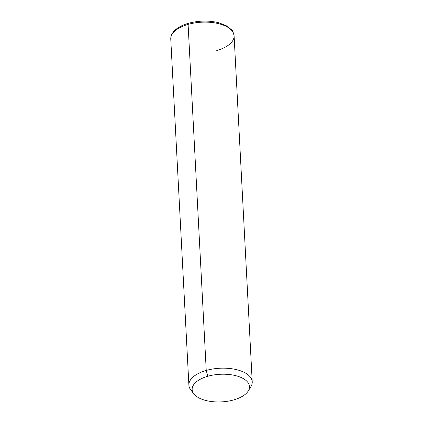 <?xml version="1.0" encoding="UTF-8"?>
<svg xmlns="http://www.w3.org/2000/svg" width="423" height="423" viewBox="0 0 423 423"><rect width="100%" height="100%" fill="white"/><g stroke="black" fill="none" stroke-linecap="round" stroke-linejoin="round"><path stroke-width="0.63" d="M193.861 393.887L190.789 389.921A31.709 15.276 -3 0 1 206.234 370.442L207.836 376.264A28.69 13.822 177 0 0 193.861 393.887A28.69 13.822 177 0 0 233.771 399.899A28.69 13.822 177 0 0 248.201 391.037A28.69 13.822 177 0 0 239.259 376.75A28.69 13.822 177 0 0 207.836 376.264L206.234 370.442A31.709 15.276 -3 0 1 240.962 370.982A31.709 15.276 -3 0 1 250.85 386.77L248.201 391.037M207.836 376.264A28.69 13.822 -3 0 1 246.366 380.795A28.69 13.822 -3 0 1 233.771 399.899A28.69 13.822 -3 0 1 195.241 395.368A28.69 13.822 -3 0 1 207.836 376.264M249.168 388.922A31.709 15.276 177 0 0 252.23 381.842A31.709 15.276 177 0 0 206.234 370.442L188.098 24.391A31.709 15.276 177 0 0 170.76 39.112A31.709 15.276 -3 0 1 188.098 24.391L206.234 370.442A31.709 15.276 177 0 0 188.896 385.163A31.709 15.276 177 0 0 192.682 391.883M188.098 24.391A31.709 15.276 -3 0 1 234.093 35.791A31.709 15.276 177 0 0 188.098 24.391A2.015 0.756 -105.9 0 1 188.452 23.281A2.015 0.756 74.1 0 0 188.098 24.391M216.761 50.517A31.709 15.276 177 0 0 234.093 35.791L252.23 381.842M188.912 23.455A2.015 0.756 74.1 0 0 188.452 23.281C181.647 25.232 176.634 28.092 173.414 31.857C170.48 35.96 170.95 36.743 170.76 39.112L188.896 385.163M234.093 35.791C233.332 32.338 232.518 30.371 231.656 29.896L226.887 25.993L219.077 22.837C209.131 20.346 198.926 20.494 188.452 23.281"/></g></svg>
